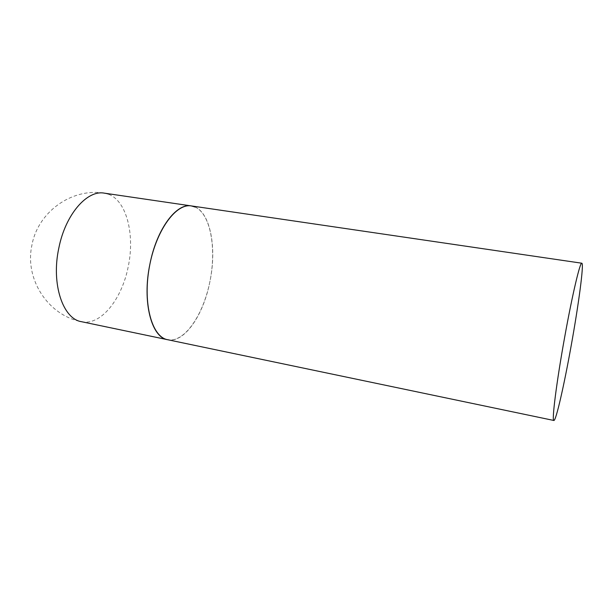 <?xml version="1.0" encoding="UTF-8"?>
<svg xmlns="http://www.w3.org/2000/svg" width="613" height="613" viewBox="0 0 613 613"><rect width="100%" height="100%" fill="white"/><g stroke="black" fill="none" stroke-linecap="round" stroke-linejoin="round"><path stroke-width="0.46" stroke-dasharray="3.06 2.3" d="M195.233 207.064C210.634 214.175 216.573 248.326 209.998 281.122C203.616 313.963 185.379 341.725 168.805 339.901M167.587 339.702C184.337 343.518 203.677 314.798 209.998 281.122C217.4 245.667 209.431 208.205 191.371 205.93M108.8 194.359C126.83 201.225 134.929 235.017 128.255 266.486C122.225 298.117 101.858 324.79 82.878 321.932L81.483 321.695C47.983 315.381 24.589 279.221 31.845 245.491C37.646 212.267 71.453 187.693 104.333 193.156L108.8 194.359"/><path stroke-width="0.92" d="M168.805 339.901L167.587 339.702C152.07 337.081 142.676 304.086 149.281 267.444C155.702 230.772 175.9 203.033 191.371 205.93L195.233 207.064M191.371 205.93C176.498 202.773 156.683 228.894 149.886 264.234C141.978 301.803 151.503 337.571 167.587 339.702L81.483 321.695C62.993 318.998 51.002 284.125 58.802 248.181C65.399 214.351 87.161 189.724 104.333 193.156L581.821 263.215C580.12 261.736 572.22 295.083 564.642 337.326C556.474 382.382 551.577 421.575 553.868 420.472C555.953 421.185 564.175 384.857 571.163 345.786C578.634 304.523 584.166 263.238 581.821 263.215M167.587 339.702L553.868 420.472"/></g></svg>

